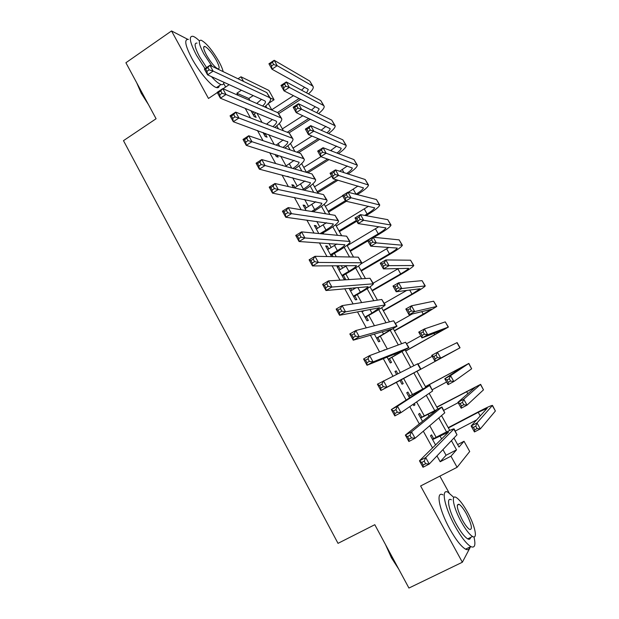 <?xml version="1.0" encoding="UTF-8"?>
<svg xmlns="http://www.w3.org/2000/svg" width="619" height="619" viewBox="0 0 619 619"><rect width="100%" height="100%" fill="white"/><g stroke="black" fill="none" stroke-linecap="round" stroke-linejoin="round"><path stroke-width="0.93" d="M457.619 444.581L464.026 441.262L469.713 451.491L457.101 467.306L450.957 456.203L456.513 449.858L451.421 440.674M474.479 539.257L474.402 538.84M449.123 492.925L439.869 476.119M225.633 87.024L223.645 83.41M243.53 81.422L240.969 76.787L268.886 90.444L274.07 99.76L270.139 97.91M271.934 110.112L268.282 103.528L274.07 99.76M187.689 39.283L171.533 30.95L125.905 62.743L156.081 118.747L123.483 140.66L338.02 543.35L374.797 524.703L408.927 588.05L462.362 562.238L470.533 546.755M433.617 438.6L431.536 434.84L430.499 435.784L435.552 444.937M421.763 417.136L419.69 413.391L418.583 414.227L422.506 421.322M409.971 395.789L407.913 392.067L406.745 392.779L409.546 397.855M413.121 404.323L413.84 405.631L414.97 404.849L414.25 403.542M397.769 373.706L396.199 370.866L394.968 371.454L396.547 374.317M399.882 380.352L402.025 384.237L403.217 383.571L401.166 379.865M384.678 350.006L383.385 350.486M387.061 357.132L390.279 362.958L391.525 362.417L389.49 358.726M374.317 334.059L378.588 341.804L379.904 341.371L377.876 337.703M361.643 311.117L366.974 320.766L368.344 320.449L366.324 316.796M349.054 288.322L355.414 299.844L356.846 299.635L354.842 296.006M340.218 269.544L338.585 266.58L337.061 266.603L343.924 279.03L345.41 278.945L343.421 275.331M328.813 248.892L327.25 246.068L325.671 245.975L331.552 256.63M317.462 228.349L315.976 225.664L314.344 225.463L318.793 233.525M306.181 207.93L304.765 205.369L303.078 205.067L306.111 210.568M294.954 187.611L293.615 185.189L291.866 184.772L293.514 187.743M282.782 165.583L280.987 165.064M287.224 176.361L288.996 176.817M275.076 154.371L276.283 156.553L278.109 157.118L276.902 154.943M263.005 132.505L265.226 136.528L267.099 137.194L265.18 133.719M249.921 100.495L248.815 98.491L236.868 93.221L238.013 95.287M245.248 108.41L250.486 117.896M257.427 130.477L263.036 140.652M269.667 152.676L275.664 163.54M281.993 175.015L288.369 186.574M294.389 197.484L301.151 209.748M306.854 220.085L314.019 233.069M319.404 242.826L326.964 256.537M332.024 265.713L339.993 280.152M344.729 288.733L353.101 303.921M357.503 311.899L366.293 327.838M370.363 335.204L379.571 351.902M383.3 358.656L392.933 376.128M396.315 382.256L406.134 400.052M409.755 406.621L419.295 423.907M423.311 431.188L432.534 447.908M436.96 455.924L440.179 461.759L446.067 455.251L442.949 449.611M436.132 437.285L429.725 425.702M424.255 415.806L416.595 401.94M412.447 394.45L403.634 378.511M400.284 372.452L391.943 357.364M387.332 349.023L380.314 336.334M374.456 325.733L368.754 315.411M361.658 302.59L357.248 294.613M354.099 288.911L353.534 287.897M348.946 279.587L345.812 273.931M342.609 268.135L341.216 265.605M336.303 256.723L334.438 253.357M331.188 247.468L328.96 243.453M323.737 233.997L323.126 232.891M319.822 226.925L316.789 221.424M308.525 206.483L304.68 199.527M297.29 186.164L292.648 177.761M286.11 165.946L280.678 156.12M274.232 144.467L268.785 134.609M262.046 122.415L256.955 113.215M251.005 110.77L254.223 116.612L256.15 117.378L254.247 113.919M333.099 256.661L332.055 254.773M351.693 290.303L350.516 288.183M457.101 467.306L420.611 485.969L462.362 562.238M440.179 461.759L450.957 456.203M236.868 93.221L241.395 90.219M171.533 30.95L208.487 98.467L217.3 92.587M223.049 88.749L229.169 84.664M238.006 78.768L240.969 76.787M453.959 437.997L458.981 447.034L464.026 441.262M279.339 123.452L283.394 130.748M290.458 143.484L294.915 151.508M301.646 163.625L306.506 172.384M312.889 183.882L318.158 193.376M324.194 204.247L329.881 214.483M335.56 224.72L341.665 235.715M346.988 245.31L353.519 257.071M358.478 266.008L365.442 278.542M370.038 286.829L377.428 300.145M381.66 307.759L389.49 321.865M393.344 328.805L401.623 343.715M405.097 349.975L413.817 365.69M416.912 371.261L425.818 387.301M429.168 393.336L437.749 408.795M441.525 415.604L449.75 430.414M446.562 431.923L438.801 417.933M434.608 410.366L426.267 395.324M422.723 388.933L413.848 372.94M410.691 367.253L402.079 351.716M398.319 344.938L390.372 330.608M386.016 322.762L378.727 309.616M373.791 300.71L367.152 288.74M361.628 278.782L355.639 267.981M349.542 256.993L344.187 247.337M337.517 235.321L332.798 226.809M325.571 213.772L321.478 206.39M313.694 192.354L310.212 186.079M301.879 171.053L299.008 165.884M290.133 149.875L287.866 145.798M278.457 128.822L276.786 125.819M266.843 107.884L265.768 105.95M248.815 98.491L253.217 95.589M446.067 455.251L456.513 449.858M282.094 165.381L282.527 165.111M292.485 185.893L293.615 185.189M303.627 206.065L304.765 205.369M314.831 226.353L315.976 225.664M326.097 246.757L327.25 246.068M337.425 267.261L338.585 266.58M383.362 350.439L384.546 349.774M394.999 371.516L396.199 370.866M402.017 384.221L403.217 383.571M413.763 405.491L414.97 404.849M252.304 113.138L254.022 112.016M255.957 112.805L253.14 114.639M256.73 103.474L261.481 99.342M262.588 106.027C264.677 104.124 265.613 102.638 265.419 101.578L264.731 100.82L207.566 74.853L204.371 69.042L209.918 65.281L266.812 92.595L270.217 98.057M207.876 67.525L205.647 69.034L206.932 71.363L209.152 69.862L207.876 67.525L209.918 65.281L213.122 71.108L269.605 97.632L270.596 98.738C270.898 100.696 268.894 103.419 264.599 106.909M209.152 69.862L213.122 71.108L207.566 74.853L206.932 71.363M205.647 69.034L204.371 69.042M300.733 99.365L278.875 113.532M271.749 109.787L293.46 95.659M277.498 112.542L299.093 98.529M301.561 90.196L304.563 87.271M306.575 92.896L308.247 89.639L307.751 89.043L271.942 69.189L268.932 63.796L274.186 60.291L309.794 81.074L312.928 86.242M272.461 62.364L270.356 63.765L271.563 65.931L273.675 64.531L272.461 62.364L274.186 60.291L277.204 65.699L312.525 85.933L313.245 86.815C313.554 88.463 311.953 90.823 308.424 93.895M273.675 64.531L277.204 65.699L271.942 69.189L271.563 65.931M270.356 63.765L268.932 63.796M148.49 104.657L141.24 93.276L136.76 82.9M137.758 84.749L141.48 92.804L146.742 101.423M199.434 40.885C196.772 38.332 194.606 36.8 192.95 36.297C188.54 35.887 189.708 42.193 196.471 55.215L205.005 68.608M188.447 39.407C183.975 39.036 185.112 45.357 191.844 58.379C199.194 71.982 211.45 86.397 216.464 87.581C218.151 88.06 219.095 87.426 219.288 85.693M206.576 67.548L199.55 56.716C194.675 47.338 193.824 42.796 197.02 43.09M223.157 71.642C222.569 68.988 221.122 65.56 218.809 61.343C212.131 49.946 206.251 42.904 201.175 40.227C198.026 39.902 198.9 44.436 203.79 53.822L212.093 66.326M206.545 55.199C210.886 62.596 214.669 67.138 217.896 68.841C219.962 69.034 219.405 66.109 216.217 60.043C211.907 52.692 208.116 48.15 204.858 46.433C202.823 46.224 203.38 49.149 206.545 55.199M211.412 76.601C215.474 81.104 218.677 83.751 221.014 84.532C222.825 85.066 223.753 84.3 223.807 82.234M398.744 569.147L391.409 557.734L385.49 544.558M387.192 547.714L391.873 557.626L397.344 566.563M453.859 497.475L448.102 492.306C440.705 487.857 444.38 507.108 455.127 526.351C461.209 537.168 466.447 543.915 470.835 546.608C474.804 548.349 475.849 545.122 473.976 536.921M443.003 494.883C435.536 490.48 439.08 509.77 449.796 528.982C455.87 539.783 461.116 546.515 465.55 549.177C467.817 550.314 469.171 549.664 469.597 547.204M470.556 537.493C470.27 539.242 469.326 539.698 467.716 538.878C464.552 536.952 460.784 532.092 456.404 524.308C448.705 510.543 445.974 496.57 451.344 499.796M467.376 511.967C462.997 504.199 459.228 499.347 456.071 497.421C450.748 494.163 453.565 508.114 461.279 521.894C465.674 529.686 469.434 534.561 472.568 536.503C478.139 539.861 474.897 525.307 467.376 511.967M462.401 520.076C465.225 525.09 467.654 528.231 469.674 529.485C472.769 529.616 471.655 524.347 466.324 513.677C463.499 508.671 461.078 505.537 459.043 504.292C455.955 504.083 457.077 509.344 462.401 520.076M468.792 539.265L468.591 538.453M263.299 133.039L263.717 132.768M266.534 124.171L272.368 119.544M265.597 133.449L264.065 134.431M272.878 126.647C275.509 124.496 276.739 122.841 276.585 121.695L275.935 120.999L220.387 98.204L217.168 92.355L222.755 88.625L278.024 112.774L281.428 118.221M220.743 90.947L218.499 92.44L219.791 94.792L222.035 93.291L220.743 90.947L222.755 88.625L225.981 94.483L280.833 117.834L281.777 118.856C281.993 120.852 279.656 123.699 274.782 127.39M222.035 93.291L225.981 94.483L220.387 98.204L219.791 94.792M218.499 92.44L217.168 92.355M276.144 145.117L283.27 139.871M282.999 147.446C286.295 145.016 287.905 143.175 287.804 141.921L233.286 121.711L230.051 115.823L235.684 112.116L289.297 133.054L292.694 138.494M233.703 114.515L231.444 116.001L232.736 118.361L235.003 116.883L233.703 114.515L235.684 112.116L238.926 118.012L292.129 138.145L293.019 139.074C293.12 141.124 290.388 144.126 284.817 148.065M235.003 116.883L238.926 118.012L233.286 121.711L232.736 118.361M231.444 116.001L230.051 115.823M285.475 166.349L294.157 160.336M292.888 168.476C297.012 165.706 299.085 163.64 299.093 162.263L246.269 145.357L243.019 139.43L248.691 135.762L300.633 153.458L304.022 158.874M246.741 138.238L244.466 139.708L245.766 142.091L248.049 140.621L246.741 138.238L248.691 135.762L251.948 141.697L303.48 158.572L304.324 159.408C304.277 161.544 301.043 164.731 294.629 168.979M248.049 140.621L251.948 141.697L246.269 145.357L245.766 142.091M244.466 139.708L243.019 139.43M302.428 189.785L303.387 189.19C307.976 186.265 310.328 184.106 310.444 182.721L259.346 169.165L256.065 163.199L261.775 159.555L312.038 173.97L315.419 179.371M294.412 187.952L305.02 180.957M259.864 162.116L257.566 163.571L258.881 165.969L261.179 164.507L259.864 162.116L261.775 159.555L265.064 165.528L314.893 179.115L315.682 179.858C315.504 181.955 311.968 185.189 305.074 189.576L304.122 190.172M261.179 164.507L265.064 165.528L259.346 169.165L258.881 165.969M257.566 163.571L256.065 163.199M310.382 119.188L288.941 132.923M282.357 128.891L302.853 115.722M287.255 132.257L308.788 118.453M311.442 110.128L315.249 106.77M316.827 112.774L319.164 109.076L318.7 108.526L284.036 90.854L281.003 85.422L286.295 81.948L320.75 100.557L323.884 105.717M284.601 84.083L282.481 85.476L283.695 87.658L285.823 86.265L284.601 84.083L286.295 81.948L289.336 87.387L323.505 105.439L324.178 106.251C324.426 107.915 322.553 110.375 318.553 113.625M285.823 86.265L289.336 87.387L284.036 90.854L283.695 87.658M282.481 85.476L281.003 85.422M319.861 139.244L298.528 152.738M293.027 148.103L312.03 136.041M296.88 152.173L318.313 138.61M321.137 130.245L325.95 126.384M326.971 132.814C329.215 130.934 330.275 129.533 330.144 128.62L296.199 112.643L293.151 107.188L298.482 103.737L331.769 120.14L334.894 125.301M296.818 105.934L294.683 107.319L295.905 109.509L298.041 108.132L296.818 105.934L298.482 103.737L301.538 109.207L335.173 125.789C335.343 127.483 333.146 130.067 328.581 133.526M298.041 108.132L301.538 109.207L296.199 112.643L295.905 109.509M294.683 107.319L293.151 107.188M329.099 159.57L307.922 172.786M303.743 167.416L320.89 156.669M330.577 150.595L336.651 146.123M306.436 172.26L327.59 159.037M336.937 153.048C339.839 150.866 341.255 149.272 341.177 148.266L308.44 134.571L305.376 129.077L310.738 125.649L342.841 139.824L345.975 144.985M309.105 127.924L306.947 129.294L308.185 131.499L310.336 130.129L309.105 127.924L310.738 125.649L313.818 131.151L346.222 145.434C346.284 147.175 343.692 149.906 338.446 153.628M310.336 130.129L313.818 131.151L308.44 134.571L308.185 131.499M306.947 129.294L305.376 129.077M337.982 180.214L317.771 192.679M314.522 186.83L331.683 176.206M339.692 171.246L347.336 166.008M317.222 191.697L336.519 179.796M346.648 173.506C350.369 170.96 352.25 169.134 352.273 168.012L320.75 156.622L317.671 151.098L323.072 147.701L353.983 159.625L357.101 164.778M321.462 150.038L319.296 151.4L320.534 153.62L322.7 152.259L321.462 150.038L323.072 147.701L326.159 153.233L357.333 165.18C357.248 166.991 354.161 169.923 348.071 173.97M322.7 152.259L326.159 153.233L320.75 156.622L320.534 153.62M319.296 151.4L317.671 151.098M311.543 211.466L314.661 209.555C319.28 206.661 321.679 204.572 321.857 203.287L272.499 193.12L269.203 187.116L274.952 183.51L323.497 194.59L326.871 199.983M305.043 208.626L315.814 201.748M273.072 186.141L270.758 187.588L272.081 190.002L274.395 188.555L273.072 186.141L274.952 183.51L278.256 189.522L326.375 199.767L327.111 200.417C326.84 202.351 323.234 205.493 316.294 209.841L313.191 211.737M274.395 188.555L278.256 189.522L272.499 193.12L272.081 190.002M270.758 187.588L269.203 187.116M355.956 194.258L356.041 194.204C360.776 191.248 363.237 189.135 363.423 187.867L333.138 178.806L330.035 173.25L335.475 169.877L338.585 175.448L368.506 185.035C368.212 186.946 364.514 190.118 357.403 194.559L357.325 194.606M346.338 201.291L328.557 212.116M325.354 206.344L342.624 195.79M348.35 192.292L357.983 186.033M328.07 211.234L345.363 200.703M333.896 172.283L331.714 173.637L332.96 175.866L335.142 174.519L333.896 172.283L335.475 169.877L365.171 179.518L368.297 184.671M335.142 174.519L338.585 175.448L333.138 178.806L332.96 175.866M331.714 173.637L330.035 173.25M320.015 233.642L325.996 230.036C330.647 227.165 333.092 225.146 333.332 223.962L285.738 217.238L282.419 211.195L288.214 207.613L335.026 215.335L338.392 220.704M316.317 229.045L326.484 222.732M286.365 210.328L284.036 211.768L285.367 214.189L287.696 212.758L286.365 210.328L288.214 207.613L291.541 213.663L337.92 220.534L338.608 221.091C338.237 222.863 334.562 225.904 327.575 230.206L321.625 233.796M287.696 212.758L291.541 213.663L285.738 217.238L285.367 214.189M284.036 211.768L282.419 211.195M364.707 215.412L367.106 213.973C371.88 211.04 374.387 208.99 374.634 207.829L345.603 201.129L342.477 195.534L347.948 192.192L351.081 197.794L379.733 204.997C379.354 206.746 375.578 209.826 368.421 214.22L366.03 215.66M356.807 221.2L339.405 231.653M336.249 225.958L368.537 206.243M338.98 230.879L356.374 220.426M346.408 194.668L344.21 196.006L345.464 198.25L347.661 196.912L346.408 194.668L347.948 192.192L376.429 199.527L379.555 204.68M347.661 196.912L351.081 197.794L345.603 201.129L345.464 198.25M344.21 196.006L342.477 195.534M330.5 254.726L337.394 250.625C342.075 247.786 344.574 245.828 344.876 244.76L299.062 241.511L295.72 235.421L301.561 231.877L346.617 236.187L349.975 241.549M327.66 249.581L336.937 243.971M299.743 234.678L297.399 236.102L298.745 238.539L301.089 237.116L299.743 234.678L301.561 231.877L304.912 237.967L349.526 241.425L350.161 241.874C349.696 243.491 345.951 246.424 338.91 250.687L330.902 255.454M301.089 237.116L304.912 237.967L299.062 241.511L298.745 238.539M297.399 236.102L295.72 235.421M349.944 250.625L378.24 233.835C383.045 230.933 385.598 228.953 385.908 227.9L358.138 223.583L354.997 217.958L360.506 214.638L363.655 220.271L391.022 225.068C390.55 226.655 386.705 229.634 379.501 233.99L373.907 237.301M367.81 240.915L350.308 251.291M347.197 245.681L378.921 226.662M358.989 217.184L356.776 218.515L358.037 220.774L360.25 219.443L358.989 217.184L360.506 214.638L387.742 219.644L390.868 224.79M360.25 219.443L363.655 220.271L358.138 223.583L358.037 220.774M356.776 218.515L354.997 217.958M341.92 275.401L348.853 271.331C353.573 268.522 356.111 266.634 356.482 265.675L312.471 265.938L309.113 259.818L314.994 256.297L358.277 257.164L361.628 262.502M339.057 270.224L346.988 265.543M313.214 259.183L310.854 260.591L312.2 263.052L314.568 261.644L313.214 259.183L314.994 256.297L318.367 262.433L361.782 262.781C361.217 264.228 357.403 267.06 350.315 271.284L342.261 276.012M314.568 261.644L318.367 262.433L312.471 265.938L312.2 263.052M310.854 260.591L309.113 259.818M360.962 270.48L389.428 253.813C394.264 250.935 396.864 249.024 397.243 248.08L370.75 246.176L367.585 240.512L373.133 237.224L376.306 242.888L402.373 245.24C401.801 246.672 397.893 249.542 390.635 253.86L361.272 271.037M361.14 263.779L389.011 247.36M371.648 239.839L369.427 241.162L370.696 243.429L372.924 242.114L371.648 239.839L373.133 237.224L399.123 239.87L402.242 245.008M372.924 242.114L376.306 242.888L370.75 246.176L370.696 243.429M369.427 241.162L367.585 240.512M353.403 296.192L360.374 292.153C365.125 289.367 367.717 287.549 368.15 286.705L325.973 290.528L322.592 284.361L328.511 280.879L370 278.256L373.342 283.579M350.524 290.984L356.296 287.634M326.77 283.85L324.395 285.243L325.749 287.719L328.132 286.326L326.77 283.85L328.511 280.879L331.908 287.054L373.466 283.804C372.808 285.08 368.916 287.812 361.782 291.99L353.673 296.687M328.132 286.326L331.908 287.054L325.973 290.528L325.749 287.719M324.395 285.243L322.592 284.361M372.042 290.435L400.679 273.9C405.546 271.052 408.2 269.203 408.633 268.367L383.432 268.901L380.259 263.207L385.838 259.941L389.034 265.644L413.786 265.528C413.121 266.797 409.136 269.567 401.832 273.838L372.29 290.884M373.125 283.192L398.512 268.491M384.391 262.634L382.147 263.942L383.424 266.232L385.668 264.924L384.391 262.634L385.838 259.941L410.559 260.204L413.678 265.342M385.668 264.924L389.034 265.644L383.432 268.901L383.424 266.232M382.147 263.942L380.259 263.207M364.947 317.09L371.965 313.09L379.555 307.751L339.56 315.272L336.156 309.074L342.121 305.624L381.784 299.464L385.119 304.772M362.053 311.86L364.165 310.645M340.419 308.672L338.02 310.057L339.39 312.549L341.789 311.171L340.419 308.672L342.121 305.624L345.541 311.837L385.211 304.943C384.461 306.057 380.492 308.68 373.311 312.812L365.156 317.47M341.789 311.171L345.541 311.837L339.56 315.272L339.39 312.549M338.02 310.057L336.156 309.074M383.176 310.498L411.991 294.087L420.092 288.764L396.199 291.766L393.003 286.04L398.628 282.806L401.832 288.539L425.261 285.924C424.495 287.03 420.44 289.692 413.082 293.924L383.37 310.839M384.275 303.248L406.791 290.381M397.205 285.568L394.945 286.86L396.23 289.166L398.489 287.866L397.205 285.568L398.628 282.806L422.065 280.647L425.176 285.785M398.489 287.866L401.832 288.539L396.199 291.766L396.23 289.166M394.945 286.86L393.003 286.04M376.553 338.113L391.688 329.115L353.24 340.187L349.812 333.943L355.824 330.531L393.645 320.797L396.965 326.089M354.153 333.672L351.739 335.041L353.116 337.548L355.53 336.179L354.153 333.672L355.824 330.531L359.268 336.782L397.034 326.205L376.692 338.369M355.53 336.179L359.268 336.782L353.24 340.187L353.116 337.548M351.739 335.041L349.812 333.943M394.373 330.662L431.613 309.276L409.043 314.769L405.824 309.005L411.488 305.801L414.715 311.574L436.797 306.436L424.394 314.112L394.504 330.902M395.479 323.412L412.184 313.995M410.103 308.641L407.828 309.926L409.12 312.239L411.395 310.955L410.103 308.641L411.488 305.801L433.625 301.205L436.743 306.335M411.395 310.955L414.715 311.574L409.043 314.769L409.12 312.239M407.828 309.926L405.824 309.005M388.229 359.252L403.549 350.509L367.013 365.264L363.562 358.981L369.613 355.6L405.561 342.253L408.88 347.522M367.98 358.827L365.55 360.181L366.935 362.711L369.373 361.357L367.98 358.827L369.613 355.6L373.079 361.898L408.911 347.584L388.299 359.384M369.373 361.357L373.079 361.898L367.013 365.264L366.935 362.711M365.55 360.181L363.562 358.981M405.631 350.942L443.196 329.896L421.965 337.92L418.73 332.117L424.433 328.944L427.675 334.747L448.396 327.056L405.7 351.066M406.745 343.677L420.819 335.862M423.071 331.854L420.788 333.13L422.088 335.459L424.379 334.183L423.071 331.854L424.433 328.944L445.254 321.88L448.365 327.002M424.379 334.183L427.675 334.747L421.965 337.92L422.088 335.459M420.788 333.13L418.73 332.117M416.951 371.33L454.841 350.633L434.964 361.21L431.706 355.376L437.447 352.226L440.72 358.068L460.056 347.785L416.958 371.338M418.073 364.057L432.224 356.304M436.124 355.213L433.826 356.474L435.134 358.819L437.44 357.558L436.124 355.213L437.447 352.226L457.139 342.593L460.056 347.785M437.44 357.558L440.72 358.068L434.964 361.21L435.134 358.819M433.826 356.474L431.706 355.376M449.262 378.712L446.941 379.965L448.257 382.325L450.578 381.072L449.262 378.712L450.555 375.648L453.843 381.528L448.048 384.639L444.767 378.766L450.555 375.648L468.846 363.407L425.439 386.612M425.477 386.689L463.616 366.255L444.767 378.766L446.941 379.965M432.317 389.684L446.578 382.008M450.578 381.072L453.843 381.528L471.647 368.8L468.869 363.438M448.048 384.639L448.257 382.325M399.967 380.507L380.871 390.512L377.397 384.182L417.871 363.693L420.866 369.079L399.967 380.515M381.9 384.151L379.455 385.498L380.847 388.036L383.3 386.697L381.9 384.151L383.501 380.84L386.983 387.177L420.866 369.079M383.3 386.697L386.983 387.177L380.871 390.512L380.847 388.036M379.455 385.498L377.397 384.182M408.811 396.524L424.301 388.384L391.324 409.554L397.475 406.242L429.872 385.289L408.764 396.439M395.912 409.654L397.475 406.242L400.98 412.625L394.821 415.922L391.324 409.554L393.444 410.977L394.852 413.538L397.321 412.208L395.912 409.654L393.444 410.977M397.321 412.208L400.98 412.625L432.642 390.96L429.896 385.328M394.821 415.922L394.852 413.538M420.665 417.987L436.395 410.18L405.352 435.095L411.542 431.822L441.943 407L420.549 417.779M410.026 435.319L411.542 431.822L415.078 438.244L408.873 441.509L405.352 435.095L407.534 436.627L408.95 439.204L411.442 437.896L410.026 435.319L407.534 436.627M411.442 437.896L415.078 438.244L444.782 412.819L441.997 407.093M408.873 441.509L408.95 439.204M462.478 402.365L460.141 403.603L461.464 405.971L463.801 404.733L462.478 402.365L463.732 399.224L467.043 405.136L461.209 408.215L457.913 402.311L463.732 399.224L480.623 384.345L436.797 407.078M436.906 407.271L475.377 387.192L457.913 402.311L460.141 403.603M443.777 410.304L458.13 402.698M463.801 404.733L467.043 405.136L483.485 389.846L480.669 384.422M461.209 408.215L461.464 405.971M432.588 439.575L448.558 432.101L419.465 460.807L425.71 457.565L454.083 428.843C452.744 428.944 448.334 430.932 440.86 434.809L432.402 439.235M424.224 461.155L425.71 457.565L429.261 464.033L423.009 467.26L419.465 460.807L421.717 462.455L423.141 465.047L425.655 463.747L424.224 461.155L421.717 462.455M425.655 463.747L429.261 464.033L457 434.793L454.168 428.99M423.009 467.26L423.141 465.047M475.779 426.158L473.427 427.381L474.758 429.772L477.11 428.549L475.779 426.158L476.994 422.939L480.329 428.89L474.456 431.938L471.136 425.996L476.994 422.939L492.461 405.391C491.122 405.507 486.635 407.55 478.982 411.527L448.218 427.652M448.388 427.961L478.224 412.324L487.199 408.238L471.136 425.996L473.427 427.381M455.305 431.048L476.754 419.844M477.11 428.549L480.329 428.89L495.393 411.001L492.538 405.515M474.456 431.938L474.758 429.772M266.812 92.595L269.605 97.632M309.794 81.074L312.525 85.933M267.168 123.761L267.64 124.597M278.024 112.774L280.833 117.834M278.248 143.77L279.656 146.308M289.297 133.054L292.129 138.145M289.382 163.888L291.742 168.151M300.633 153.458L303.48 158.572M300.579 184.114L303.387 189.19M312.038 173.97L314.893 179.115M320.75 100.557L323.505 105.439M331.769 120.14L334.531 125.053M331.343 150.115L331.892 151.106M342.841 139.824L345.626 144.769M342.284 169.645L343.955 172.631M353.983 159.625L356.776 164.584M311.837 204.456L314.661 209.555M323.497 194.59L326.375 199.767M353.279 189.282L356.041 194.204M365.171 179.518L367.98 184.516M323.157 224.906L325.996 230.036M335.026 215.335L337.92 220.534M364.336 209.021L367.106 213.973M376.429 199.527L379.254 204.549M334.539 245.472L337.394 250.625M346.617 236.187L349.526 241.425M375.454 228.86L378.24 233.835M387.742 219.644L390.581 224.689M345.982 266.147L348.853 271.331M358.277 257.164L361.202 262.425M386.627 248.807L389.428 253.813M399.123 239.87L401.979 244.946M357.797 287.487L360.374 292.153M370 278.256L372.94 283.548M397.862 268.863L400.679 273.9M410.559 260.204L413.43 265.303M370.007 309.546L371.965 313.09M381.784 299.464L384.747 304.788M409.701 290.002L411.991 294.087M422.065 280.647L424.944 285.777M382.287 331.738L383.618 334.144M393.645 320.797L396.617 326.151M421.81 311.612L423.365 314.39M433.625 301.205L436.527 306.366M394.636 354.06L395.332 355.314M405.561 342.253L408.555 347.63M433.989 333.347L434.793 334.794M445.254 321.88L448.171 327.064M456.946 342.663L459.878 347.878M454.95 370.781L455.46 371.686M468.699 363.562L471.647 368.8M417.554 363.825L420.564 369.233M415.999 392.647L416.432 393.436M429.617 385.521L432.642 390.96M427.899 414.142L428.99 416.123M441.742 407.341L444.782 412.819M466.556 391.494L467.832 393.777M480.522 384.577L483.485 389.846M439.861 435.768L441.626 438.941M453.936 429.284L457 434.793M478.224 412.324L480.274 415.983M492.407 405.7L495.393 411.001M265.164 101.114L265.419 101.578M308.03 89.252L308.247 89.639M203.643 47.268L204.858 46.433M221.014 84.532L216.464 87.581M457.286 505.174L459.043 504.292M467.716 538.878L472.568 536.503M470.835 546.608L465.55 549.177M276.345 121.27L276.585 121.695M287.587 141.527L287.804 141.921"/></g></svg>
